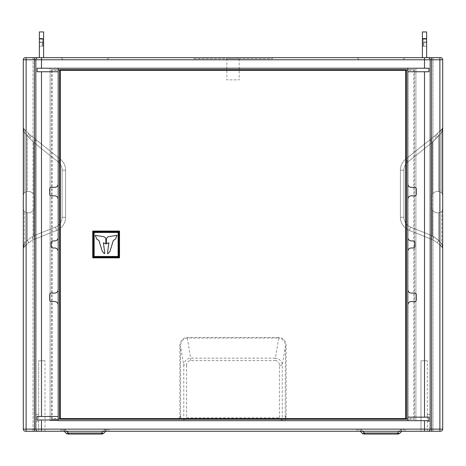 <?xml version="1.0" encoding="UTF-8"?>
<svg xmlns="http://www.w3.org/2000/svg" width="466" height="466" viewBox="0 0 466 466"><rect width="100%" height="100%" fill="white"/><g stroke="black" fill="none" stroke-linecap="round" stroke-linejoin="round"><path stroke-width="0.35" stroke-dasharray="2.33 1.75" d="M423.81 42.651L423.105 42.651L423.81 42.651L423.81 46.175L423.81 42.651L423.105 42.651L423.105 46.175L423.81 46.175L423.81 42.651L423.81 46.175L426.629 46.175L426.629 42.651L426.629 46.175L426.629 42.651L426.629 46.175L423.105 46.175L423.105 42.651L426.629 42.651L426.629 41.946L426.629 42.651L426.629 41.946L426.629 42.651L423.105 42.651L423.105 46.175L423.105 38.422L423.105 42.651L426.629 42.651L423.81 42.651M42.895 42.651L42.19 42.651L42.895 42.651L42.19 42.651L42.19 46.175L42.895 46.175L42.895 38.422L42.895 42.651L42.19 42.651L42.19 46.175L42.895 46.175L42.895 42.651L42.895 46.175L42.895 42.651L39.371 42.651L39.371 46.175L39.371 38.422L39.371 42.651L39.371 41.946L39.371 42.651L42.19 42.651L42.19 46.175L42.19 42.651L39.371 42.651L42.895 42.651M42.895 41.946L42.895 38.422L42.895 41.946L39.371 41.946L42.895 41.946M423.105 41.946L423.105 38.422L423.105 41.946L426.629 41.946L426.629 38.422L426.629 41.946L426.629 38.422L426.629 41.946L423.105 41.946M99.042 240.846A1.002 0.996 177.5 0 0 98.582 240.275L97.05 239.308A1.334 1.328 17.2 0 1 96.549 238.732L95.28 235.301L103.994 236.78A1.334 1.328 -13 0 1 104.786 237.235L105.706 238.324A0.664 0.664 0 0 1 105.864 238.749L105.864 243.829L103.4 242.757L104.768 253.312L104.355 253.72L102.444 251.558A1.014 1.002 121.3 0 1 102.24 251.197L99.042 240.846M113.663 240.275A1.002 0.996 2.5 0 0 113.203 240.846L110.005 251.197A1.014 1.002 58.7 0 1 109.801 251.558L107.891 253.72L107.477 253.312L108.846 242.757L106.382 243.829L106.382 238.749A0.664 0.664 0 0 1 106.539 238.324L107.46 237.235A1.334 1.328 -167 0 1 108.252 236.78L116.966 235.301L115.696 238.732A1.334 1.328 162.8 0 1 115.195 239.308L113.663 240.275M118.813 231.765L118.813 257.145L93.433 257.145L93.433 231.765L118.813 231.765M26.824 191.59L24.273 192.679L26.824 191.59L24.273 192.679L23.3 195.114L24.273 192.679L26.824 191.59L30.348 191.59L33.674 193.955A3.524 3.524 0 0 1 33.872 195.114A3.524 3.524 0 0 0 33.674 193.955L30.348 191.59L26.824 191.59M37.962 431.248A2.114 2.114 0 0 1 35.847 429.134A2.114 2.114 0 0 0 37.962 431.248A2.114 2.114 0 0 1 35.847 429.134L33.028 429.134L33.028 431.248L25.414 431.248A2.114 2.114 0 0 1 23.3 429.134L23.3 59.776L23.3 429.134L23.3 59.776L26.119 59.776L23.3 59.776A2.114 2.114 0 0 1 25.414 57.662L33.028 57.662L33.028 59.776L26.119 59.776L35.847 59.776L35.847 429.134L35.847 59.776L33.028 59.776L33.028 429.134L26.119 429.134L26.119 59.776L23.3 59.776A2.114 2.114 0 0 1 25.414 57.662L26.119 57.662L26.119 429.134L439.881 429.134L439.881 57.662L440.586 57.662A2.114 2.114 0 0 1 442.7 59.776L442.7 429.134L442.7 59.776L442.7 429.134L439.881 429.134L442.7 429.134A2.114 2.114 0 0 1 440.586 431.248L432.972 431.248L432.972 59.776L439.881 59.776L26.119 59.776L26.119 429.134L35.847 429.134L35.847 59.776A2.114 2.114 0 0 1 37.962 57.662A2.114 2.114 0 0 0 35.847 59.776A2.114 2.114 0 0 1 37.962 57.662M23.3 209.211L23.3 248.71L23.3 209.211L24.273 211.646L26.824 212.735L24.273 211.646L23.3 209.211L24.273 211.646L26.824 212.735L24.273 211.646L23.3 209.211L23.3 248.71L23.3 209.211M23.3 195.114L23.3 127.422L23.3 195.114L23.3 127.422L23.3 195.114L24.273 192.679L23.3 195.114M33.872 209.211L33.872 195.114L33.872 209.211A3.524 3.524 0 0 1 33.674 210.37L30.348 212.735L33.674 210.37A3.524 3.524 0 0 0 33.872 209.211A3.524 3.524 0 0 1 33.674 210.37L30.348 212.735L33.674 210.37A3.524 3.524 0 0 0 33.872 209.211L33.872 195.114L33.872 209.211M33.872 195.114A3.524 3.524 0 0 0 33.674 193.955A3.524 3.524 0 0 1 33.872 195.114M432.128 195.114A3.524 3.524 0 0 1 432.326 193.955A3.524 3.524 0 0 0 432.128 195.114A3.524 3.524 0 0 1 432.326 193.955L435.652 191.59L432.326 193.955A3.524 3.524 0 0 0 432.128 195.114L432.128 209.211A3.524 3.524 0 0 0 432.326 210.37A3.524 3.524 0 0 1 432.128 209.211A3.524 3.524 0 0 0 432.326 210.37L435.652 212.735L439.176 212.735L441.727 211.646L442.7 209.211L441.727 211.646L439.176 212.735L435.652 212.735L432.326 210.37A3.524 3.524 0 0 1 432.128 209.211L432.128 195.114M435.652 191.59L439.176 191.59L435.652 191.59L432.326 193.955L435.652 191.59L439.176 191.59L441.727 192.679L442.7 195.114L441.727 192.679L439.176 191.59L435.652 191.59M435.652 212.735L432.326 210.37L435.652 212.735L439.176 212.735L435.652 212.735M442.7 209.211L441.727 211.646L442.7 209.211L442.7 248.71L442.182 247.463L437.714 242.99L432.966 239.856L409.27 230.379A14.097 14.097 0 0 1 400.405 217.29L400.405 170.172A14.097 14.097 0 0 1 405.7 159.162L435.04 135.688L442.182 128.668L442.7 127.422L442.182 131.156A3.524 2.033 -135 0 1 442.182 128.668L435.04 135.688L405.7 159.162A14.097 14.097 0 0 0 400.405 170.172L400.405 217.29A14.097 14.097 0 0 0 409.27 230.379L432.966 239.856L437.714 242.99L442.182 247.463L442.7 248.71L442.182 244.97A3.524 2.033 135 0 0 442.182 247.463L442.7 248.71L442.7 209.211L442.7 248.71L442.182 244.97L442.7 248.71L442.7 209.211M439.176 212.735L441.727 211.646L439.176 212.735M442.7 195.114L441.727 192.679L442.7 195.114L442.7 127.422L442.7 195.114L442.7 127.422L442.182 128.668L435.04 135.688L405.7 159.162A14.097 14.097 0 0 0 400.405 170.172L400.405 217.29A14.097 14.097 0 0 0 409.27 230.379L432.966 239.856L437.714 242.99L442.182 247.463L437.714 242.99L432.966 239.856L409.27 230.379A14.097 14.097 0 0 1 400.405 217.29L400.405 170.172A14.097 14.097 0 0 1 405.7 159.162L435.04 135.688L442.182 128.668L442.7 127.422L442.182 128.668A3.524 2.033 45 0 0 442.182 131.156L441.727 132.53A3.524 1.177 -135 0 1 440.813 130.037A3.524 1.177 45 0 0 441.727 132.53L442.7 127.422L442.182 131.156A3.524 2.033 45 0 1 442.182 128.668A3.524 2.033 -135 0 0 442.182 131.156L442.7 127.422L442.7 195.114M439.176 191.59L441.727 192.679L439.176 191.59M438.628 135.629A3.524 1.177 -135 0 1 437.714 133.136A3.524 1.177 45 0 0 438.628 135.629L437.423 137.138A3.524 0.932 -135 0 1 436.205 134.645A3.524 0.932 45 0 0 437.423 137.138L436.258 138.437A3.524 0.781 -128.7 0 1 435.04 135.688A3.524 0.781 51.3 0 0 436.258 138.437L432.326 142.375L430.124 139.625L432.326 142.375L438.628 135.629A3.524 1.177 45 0 1 437.714 133.136A3.524 1.177 -135 0 0 438.628 135.629L437.423 137.138A3.524 0.932 45 0 1 436.205 134.645A3.524 0.932 -135 0 0 437.423 137.138L438.628 135.629L438.628 191.59L438.628 135.629L441.727 132.53A3.524 1.177 45 0 1 440.813 130.037A3.524 1.177 -135 0 0 441.727 132.53L442.182 131.156L441.727 132.53L438.628 135.629L441.727 132.53L441.727 192.679L441.727 132.53L441.727 192.679L441.727 132.53L438.628 135.629L438.628 191.59L438.628 135.629M432.326 235.802L431.015 239.075L432.326 235.802L433.881 236.582A3.524 0.361 111.8 0 0 432.966 239.856A3.524 0.361 -68.2 0 1 433.881 236.582L438.617 240.485A3.524 1.171 135 0 0 437.696 242.978A3.524 1.171 -45 0 1 438.617 240.485A3.524 1.177 135 0 0 437.714 242.99A3.524 1.177 -45 0 1 438.628 240.497L433.881 236.582L432.326 235.802L431.015 239.075L432.326 235.802L433.881 236.582A3.524 0.361 -68.2 0 0 432.966 239.856A3.524 0.361 111.8 0 1 433.881 236.582L432.326 235.802L432.326 210.37L432.326 235.802L410.581 227.105L409.27 230.379L410.581 227.105L432.326 235.802L410.581 227.105A10.572 10.572 0 0 1 403.935 217.29L400.405 217.29L403.935 217.29A10.572 10.572 0 0 0 410.581 227.105L409.27 230.379L410.581 227.105A10.572 10.572 0 0 1 403.935 217.29L403.935 170.172L400.405 170.172L403.935 170.172L403.935 217.29L400.405 217.29L403.935 217.29L403.935 170.172A10.572 10.572 0 0 1 407.901 161.912L405.7 159.162L407.901 161.912A10.572 10.572 0 0 0 403.935 170.172L400.405 170.172L403.935 170.172A10.572 10.572 0 0 1 407.901 161.912L432.326 142.375L430.124 139.625L432.326 142.375L436.258 138.437A3.524 0.781 51.3 0 1 435.04 135.688A3.524 0.781 -128.7 0 0 436.258 138.437L432.326 142.375L407.901 161.912L405.7 159.162L407.901 161.912L432.326 142.375L432.326 193.955L432.326 142.375L432.326 193.955L432.326 142.375L407.901 161.912A10.572 10.572 0 0 0 403.935 170.172L403.935 217.29A10.572 10.572 0 0 0 410.581 227.105L432.326 235.802L432.326 210.37L432.326 235.802M441.727 243.596A3.524 1.177 135 0 0 440.813 246.089A3.524 1.177 -45 0 1 441.727 243.596L442.182 244.97A3.524 2.033 -45 0 0 442.182 247.463A3.524 2.033 -45 0 1 442.182 244.97L441.727 243.596A3.524 1.177 -45 0 0 440.813 246.089A3.524 1.177 135 0 1 441.727 243.596L442.182 244.97L441.727 243.596L441.727 211.646L441.727 243.596L438.628 240.497A3.524 1.177 -45 0 0 437.714 242.99A3.524 1.177 135 0 1 438.628 240.497A3.524 1.171 -45 0 0 437.696 242.978A3.524 1.171 135 0 1 438.617 240.485L433.881 236.582L441.727 243.596L438.628 240.497L438.628 212.735L438.628 240.497L438.628 212.735L438.628 240.497L441.727 243.596L441.727 211.646L441.727 243.596M442.601 248.116L442.182 247.463A3.524 2.033 135 0 1 442.182 244.97L442.595 248.116M23.818 244.97A3.524 2.033 45 0 1 23.818 247.463L23.3 248.71L24.273 243.596A3.524 1.177 45 0 1 25.187 246.089L23.818 247.463L23.3 248.71L23.818 247.463L28.286 242.99L25.187 246.089A3.524 1.177 45 0 0 24.273 243.596A3.524 1.177 -135 0 1 25.187 246.089A3.524 1.177 -135 0 0 24.273 243.596L23.818 244.97A3.524 2.033 45 0 1 23.818 247.463L23.3 248.71L23.818 244.97A3.524 2.033 -135 0 1 23.818 247.463A3.524 2.033 -135 0 0 23.818 244.97L23.3 248.71L23.818 244.97M27.372 240.497A3.524 1.177 45 0 1 28.286 242.99L28.286 242.99A3.524 1.177 45 0 0 27.372 240.497A3.524 1.171 45 0 1 28.304 242.978L33.034 239.856L28.304 242.978A3.524 1.171 45 0 0 27.383 240.485L32.119 236.582A3.524 0.361 68.2 0 1 33.034 239.856L34.985 239.075L33.034 239.856A3.524 0.361 68.2 0 0 32.119 236.582L33.674 235.802L34.985 239.075L56.73 230.379L34.985 239.075L56.73 230.379L34.985 239.075L33.674 235.802L34.985 239.075L33.674 235.802L32.119 236.582A3.524 0.361 -111.8 0 1 33.034 239.856A3.524 0.361 -111.8 0 0 32.119 236.582L27.383 240.485A3.524 1.171 -135 0 1 28.304 242.978A3.524 1.171 -135 0 0 27.383 240.485A3.524 1.177 -135 0 1 28.286 242.99A3.524 1.177 -135 0 0 27.372 240.497L27.372 212.735L26.824 212.735L30.348 212.735L26.824 212.735L30.348 212.735L27.372 212.735L27.372 240.497L27.372 212.735L27.372 240.497L24.273 243.596L27.372 240.497L24.273 243.596L24.273 211.646L24.273 243.596L27.372 240.497M65.595 217.29A14.097 14.097 0 0 1 56.73 230.379A14.097 14.097 0 0 0 65.595 217.29A14.097 14.097 0 0 1 56.73 230.379A14.097 14.097 0 0 0 65.595 217.29L65.595 170.172L65.595 217.29L65.595 170.172L65.595 217.29L62.065 217.29L62.065 170.172L65.595 170.172A14.097 14.097 0 0 0 60.3 159.162A14.097 14.097 0 0 1 65.595 170.172A14.097 14.097 0 0 0 60.3 159.162A14.097 14.097 0 0 1 65.595 170.172L62.065 170.172A10.572 10.572 0 0 0 58.099 161.912L60.3 159.162L35.876 139.625L60.3 159.162L35.876 139.625L60.3 159.162L58.099 161.912L33.674 142.375L35.876 139.625L30.96 135.688L35.876 139.625L30.96 135.688L35.876 139.625L33.674 142.375L29.742 138.437A3.524 0.781 -51.3 0 0 30.96 135.688L29.795 134.645L30.96 135.688A3.524 0.781 -51.3 0 1 29.742 138.437L28.577 137.138A3.524 0.932 -45 0 0 29.795 134.645L28.286 133.136L29.795 134.645A3.524 0.932 -45 0 1 28.577 137.138L27.372 135.629A3.524 1.177 -45 0 0 28.286 133.136L25.187 130.037L28.286 133.136A3.524 1.177 -45 0 1 27.372 135.629A3.524 1.177 135 0 0 28.286 133.136A3.524 1.177 135 0 1 27.372 135.629L28.577 137.138A3.524 0.932 135 0 0 29.795 134.645A3.524 0.932 135 0 1 28.577 137.138L29.742 138.437A3.524 0.781 128.7 0 0 30.96 135.688A3.524 0.781 128.7 0 1 29.742 138.437L33.674 142.375L29.742 138.437L33.674 142.375L35.876 139.625L33.674 142.375L33.674 193.955L33.674 142.375L33.674 193.955L33.674 142.375L58.099 161.912L33.674 142.375L58.099 161.912L60.3 159.162L58.099 161.912A10.572 10.572 0 0 1 62.065 170.172A10.572 10.572 0 0 0 58.099 161.912A10.572 10.572 0 0 1 62.065 170.172L65.595 170.172L62.065 170.172L62.065 217.29L65.595 217.29L62.065 217.29L62.065 170.172L62.065 217.29A10.572 10.572 0 0 1 55.419 227.105L56.73 230.379L55.419 227.105A10.572 10.572 0 0 0 62.065 217.29L65.595 217.29M24.273 132.53A3.524 1.177 -45 0 0 25.187 130.037L23.818 128.668L25.187 130.037A3.524 1.177 -45 0 1 24.273 132.53L23.818 131.156A3.524 2.033 -45 0 0 23.818 128.668L23.3 127.422L23.818 128.668A3.524 2.033 -45 0 1 23.818 131.156L23.3 127.422L23.818 131.156A3.524 2.033 135 0 0 23.818 128.668A3.524 2.033 135 0 1 23.818 131.156L24.273 132.53A3.524 1.177 135 0 0 25.187 130.037A3.524 1.177 135 0 1 24.273 132.53L24.273 192.679L24.273 132.53L27.372 135.629L24.273 132.53L24.273 192.679L24.273 132.53L27.372 135.629L24.273 132.53M27.372 191.59L30.348 191.59L27.372 191.59L27.372 135.629L27.372 191.59M360.23 431.248L362.018 433.031A3.524 3.524 0 0 0 364.511 434.067A3.524 3.524 0 0 1 362.018 433.031L358.115 429.134L360.608 429.134L357.055 429.134L357.055 431.248L360.585 431.248L357.055 431.248L357.055 429.134L404.989 429.134L404.989 431.248L404.989 429.134L404.989 431.248L357.055 431.248L404.989 431.248L404.989 429.134L358.115 429.134L362.018 433.031A3.524 2.033 135 0 0 364.511 433.031L397.539 433.031L397.539 434.067L397.539 433.031L397.539 434.067L364.511 434.067L397.539 434.067A3.524 3.524 0 0 0 400.032 433.031A3.524 3.524 0 0 1 397.539 434.067L364.511 434.067A3.524 3.524 0 0 1 362.018 433.031A3.524 3.524 0 0 0 364.511 434.067L364.511 433.031A3.524 2.033 135 0 1 362.018 433.031A3.524 2.033 135 0 0 364.511 433.031L397.539 433.031A3.524 2.033 -135 0 0 400.032 433.031A3.524 2.033 -135 0 1 397.539 433.031A3.524 2.033 -135 0 0 400.032 433.031L403.935 429.134L400.032 433.031A3.524 3.524 0 0 1 397.539 434.067A3.524 3.524 0 0 0 400.032 433.031L403.935 429.134L357.055 429.134L357.055 431.248L357.055 429.134L403.935 429.134L401.82 431.248M65.968 433.031L62.065 429.134L65.968 433.031A3.524 3.524 0 0 0 68.461 434.067L101.489 434.067L68.461 434.067A3.524 3.524 0 0 1 65.968 433.031A3.524 3.524 0 0 0 68.461 434.067A3.524 3.524 0 0 1 65.968 433.031A3.524 2.033 135 0 0 68.461 433.031A3.524 2.033 135 0 1 65.968 433.031A3.524 3.524 0 0 0 68.461 434.067L68.461 433.031L68.461 434.067L68.461 433.031L101.489 433.031A3.524 2.033 -135 0 0 103.982 433.031A3.524 3.524 0 0 1 101.489 434.067A3.524 3.524 0 0 0 103.982 433.031A3.524 2.033 -135 0 1 101.489 433.031A3.524 2.033 -135 0 0 103.982 433.031L107.885 429.134L103.982 433.031A3.524 3.524 0 0 1 101.489 434.067L68.461 434.067A3.524 3.524 0 0 1 65.968 433.031A3.524 2.033 135 0 0 68.461 433.031L101.489 433.031L68.461 433.031L64.558 429.134L107.885 429.134L62.065 429.134L107.885 429.134L103.982 433.031A3.524 3.524 0 0 1 101.489 434.067L101.489 433.031L101.489 434.067A3.524 3.524 0 0 0 103.982 433.031A3.524 3.524 0 0 1 101.489 434.067L101.489 433.031L105.392 429.134L62.065 429.134L64.558 429.134L66.673 431.248M105.77 431.248L107.885 429.134L61.011 429.134L61.011 431.248L64.535 431.248L61.011 431.248L61.011 429.134L64.535 429.134L61.011 429.134L61.011 431.248L61.011 429.134L108.945 429.134L108.945 431.248L108.945 429.134L105.415 429.134L101.489 433.031L105.392 429.134L103.277 431.248M105.415 431.248L61.011 431.248L108.945 431.248L108.945 429.134L108.945 431.248L64.535 431.248L105.415 431.248L105.415 429.134L105.415 431.248M404.989 431.248L401.465 431.248L404.989 431.248M401.465 431.248L360.585 431.248L401.465 431.248L401.465 429.134L401.465 431.248M62.065 429.134L64.18 431.248L62.065 429.134M411.332 187.361A3.524 3.524 0 0 1 407.808 183.837L407.808 199.343A3.524 3.524 0 0 1 411.332 195.819L414.857 195.819A1.41 1.41 0 0 0 416.266 194.409L416.266 188.771A1.41 1.41 0 0 0 414.857 187.361L411.332 187.361M37.082 71.758L58.192 71.758L58.192 68.234L407.808 68.234L407.808 71.758L428.918 71.758M407.808 237.404L407.808 251.5A3.524 3.524 0 0 1 411.332 247.976L413.447 247.976A1.41 1.41 0 0 0 414.857 246.566L414.857 242.337A1.41 1.41 0 0 0 413.447 240.928L411.332 240.928A3.524 3.524 0 0 1 407.808 237.404M407.808 289.567L407.808 305.073A3.524 3.524 0 0 1 411.332 301.549L414.857 301.549A1.41 1.41 0 0 0 416.266 300.139L416.266 294.5A1.41 1.41 0 0 0 414.857 293.091L411.332 293.091A3.524 3.524 0 0 1 407.808 289.567M428.918 417.146L407.808 417.146L407.808 420.67L58.192 420.67L58.192 416.488L37.082 416.488M58.192 289.567A3.524 3.524 0 0 1 54.668 293.091L51.144 293.091A1.41 1.41 0 0 0 49.734 294.5L49.734 300.139A1.41 1.41 0 0 0 51.144 301.549L54.668 301.549A3.524 3.524 0 0 1 58.192 305.073L58.192 289.567M58.192 251.5L58.192 237.404A3.524 3.524 0 0 1 54.668 240.928L52.553 240.928A1.41 1.41 0 0 0 51.144 242.337L51.144 246.566A1.41 1.41 0 0 0 52.553 247.976L54.668 247.976A3.524 3.524 0 0 1 58.192 251.5M58.192 199.343L58.192 183.837A3.524 3.524 0 0 1 54.668 187.361L51.144 187.361A1.41 1.41 0 0 0 49.734 188.771L49.734 194.409A1.41 1.41 0 0 0 51.144 195.819L54.668 195.819A3.524 3.524 0 0 1 58.192 199.343M406.399 419.26L406.399 69.644L59.601 69.644L59.601 419.26L406.399 419.26M413.802 418.555L413.802 70.349L52.198 70.349L51.493 69.644L414.507 69.644L414.507 419.26L288.279 419.26L288.279 418.555L413.802 418.555L414.507 419.26L288 419.26L285.885 417.944L285.448 416.441L286.153 416.441A2.126 2.114 180 0 0 288.279 418.555M413.802 70.349L414.507 69.644L414.507 419.26M282.239 420.658L279.437 417.851L279.437 365.274A4.94 4.229 -80.5 0 0 275.4 360.602L275.4 358.179C279.501 358.639 281.779 361.004 282.239 365.274L282.239 420.658L285.163 420.67L285.448 346.011L286.153 346.011L286.153 416.441M279.437 365.274L282.239 365.274L285.448 346.011C285.093 341.141 282.856 338.485 278.75 338.054L278.75 337.448A9.052 7.753 -80.5 0 1 286.153 346.011M275.4 360.602L190.6 360.602A4.94 4.229 -99.5 0 0 186.563 365.274L183.761 365.274C184.221 361.004 186.499 358.639 190.6 358.179L275.4 358.179L278.75 338.054L187.25 338.054C183.144 338.485 180.907 341.141 180.552 346.011L179.847 346.011A9.052 7.753 -99.5 0 1 187.25 337.448L278.75 337.448M186.563 365.274L186.563 417.851L183.761 420.658L183.761 365.274L180.552 346.011L180.552 416.441L179.486 418.649L177.721 419.26L177.721 418.555A2.126 2.114 -0 0 0 179.847 416.441L179.847 346.011M179.847 416.441L180.837 416.441A2.831 2.819 -0 0 1 178 419.26L51.493 419.26L52.198 418.555L177.721 418.555M178 419.26L51.493 419.26L51.493 69.644L414.507 69.644M285.163 416.441A2.831 2.819 180 0 0 288 419.26M183.761 420.658L282.268 420.67M190.6 360.602L190.6 358.179L187.25 337.448M180.837 416.441L180.837 420.67L183.732 420.67M285.163 420.67L415.917 420.67L415.917 68.234L50.083 68.234L50.083 420.67L415.917 420.67L415.917 68.234L50.083 68.234L50.083 420.67L180.837 420.67M402.874 59.776L359.175 59.776L357.055 57.662L404.989 57.662L357.055 57.662L404.989 57.662L357.055 57.662L359.175 59.776L402.874 59.776L404.989 57.662L402.874 59.776L359.175 59.776L357.055 57.662L359.175 59.776L402.874 59.776L404.989 57.662L402.874 59.776M63.126 59.776L61.011 57.662L108.945 57.662L61.011 57.662L108.945 57.662L61.011 57.662L63.126 59.776L106.825 59.776L108.945 57.662L106.825 59.776L63.126 59.776L61.011 57.662L63.126 59.776L106.825 59.776L108.945 57.662L106.825 59.776L63.126 59.776M25.414 57.662A2.114 2.114 0 0 0 23.3 59.776A2.114 2.114 0 0 1 25.414 57.662A2.114 2.114 0 0 0 23.3 59.776M43.6 57.662L43.6 38.981L43.6 57.662L43.6 38.981L39.371 38.981L39.371 31.933L43.6 31.933L43.6 38.981L43.6 31.933L39.371 31.933L43.6 31.933L43.6 38.981L39.371 38.981L39.371 31.933L39.371 57.662L39.371 38.981L39.371 57.662L426.629 57.662L422.4 57.662L426.629 57.662L426.629 31.933L426.629 57.662L422.4 57.662L422.4 31.933L426.629 31.933L422.4 31.933L422.4 57.662L422.4 31.933L426.629 31.933L426.629 57.662M428.038 57.662A2.114 2.114 0 0 1 430.153 59.776A2.114 2.114 0 0 0 428.038 57.662A2.114 2.114 0 0 1 430.153 59.776L432.972 59.776L432.972 57.662L440.586 57.662A2.114 2.114 0 0 1 442.7 59.776L430.153 59.776L430.153 429.134L430.153 59.776L430.153 429.134L432.972 429.134L430.153 429.134A2.114 2.114 0 0 1 428.038 431.248A2.114 2.114 0 0 0 430.153 429.134A2.114 2.114 0 0 1 428.038 431.248L431.563 431.248L428.038 431.248M440.586 57.662A2.114 2.114 0 0 1 442.7 59.776A2.114 2.114 0 0 0 440.586 57.662L439.881 57.662L439.881 429.134L432.972 429.134L439.881 429.134L439.881 57.662M35.847 417.851L35.847 414.326L35.847 417.851M430.153 417.851L430.153 414.326L430.153 417.851M193.53 57.662L272.47 57.662L193.53 57.662L193.53 58.722L272.47 58.722L193.53 58.722M424.514 57.662L422.4 57.662M440.586 431.248A2.114 2.114 0 0 0 442.7 429.134A2.114 2.114 0 0 1 440.586 431.248L439.881 431.248L439.881 429.134L442.7 429.134A2.114 2.114 0 0 1 440.586 431.248A2.114 2.114 0 0 0 442.7 429.134M424.514 431.248L41.486 431.248M25.414 431.248A2.114 2.114 0 0 1 23.3 429.134A2.114 2.114 0 0 0 25.414 431.248L26.119 431.248L25.414 431.248A2.114 2.114 0 0 1 23.3 429.134L26.119 429.134L26.119 431.248M420.99 431.248L427.334 431.248L420.99 431.248L420.99 360.76L427.334 360.76L420.99 360.76L427.334 360.76L420.99 360.76L420.99 431.248M428.918 420.67L407.808 420.67M37.082 68.234L58.192 68.234M58.192 420.012L37.082 420.012M226.831 58.722L239.169 58.722L226.831 58.722L226.831 79.867L239.169 79.867L226.831 79.867M51.493 419.26L51.493 69.644M119.517 257.849L92.728 257.849L92.728 231.06L119.517 231.06L119.517 257.849M427.334 417.851L427.334 414.326L427.334 417.851M427.334 431.248L427.334 360.76L427.334 431.248M407.808 68.234L428.918 68.234M38.666 417.851L38.666 414.326L38.666 417.851M38.666 431.248L38.666 360.76L45.01 360.76L38.666 360.76L45.01 360.76L38.666 360.76L38.666 431.248M45.01 431.248L45.01 360.76L45.01 431.248M33.674 235.802L55.419 227.105A10.572 10.572 0 0 0 62.065 217.29A10.572 10.572 0 0 1 55.419 227.105L56.73 230.379L55.419 227.105L33.674 235.802L55.419 227.105L33.674 235.802L33.674 210.37L33.674 235.802M24.273 243.596L24.273 211.646L24.273 243.596M362.018 433.031A3.524 3.524 0 0 0 364.511 434.067L364.511 433.031L364.511 434.067A3.524 3.524 0 0 1 362.018 433.031M397.539 434.067A3.524 3.524 0 0 0 400.032 433.031A3.524 3.524 0 0 1 397.539 434.067M362.723 431.248L360.608 429.134L360.585 431.248L360.585 429.134L360.585 431.248L360.585 429.134L364.511 433.031L397.539 433.031L401.442 429.134L399.327 431.248M360.608 429.134L364.511 433.031L360.608 429.134M64.535 431.248L64.535 429.134L64.535 431.248M52.198 70.349L52.198 418.555M186.563 417.851L279.437 417.851M33.028 57.662L33.028 431.248M26.119 57.662L26.119 59.776L26.119 57.662M432.972 57.662L432.972 431.248M439.881 431.248L439.881 429.134L439.881 431.248M426.629 38.981L422.4 38.981M39.371 38.981L43.6 38.981M39.371 46.175L42.19 46.175L39.371 46.175M39.371 38.422L42.895 38.422L39.371 38.422M442.7 127.422L442.601 128.01M239.169 58.722L239.169 79.867M272.47 57.662L272.47 58.722M427.334 421.375L430.153 421.375L427.334 421.375M427.334 414.326L430.153 414.326L427.334 414.326M35.847 421.375L38.666 421.375L35.847 421.375M35.847 414.326L38.666 414.326L35.847 414.326M423.105 38.422L426.629 38.422L423.105 38.422"/><path stroke-width="0.7" d="M99.042 240.846A1.002 0.996 177.5 0 0 98.582 240.275L97.05 239.308A1.334 1.328 17.2 0 1 96.549 238.732L95.28 235.301L103.994 236.78A1.334 1.328 -13 0 1 104.786 237.235L105.706 238.324A0.664 0.664 0 0 1 105.864 238.749L105.864 243.829L103.4 242.757L104.768 253.312L104.355 253.72L102.444 251.558A1.014 1.002 121.3 0 1 102.24 251.197L99.042 240.846M113.203 240.846A1.002 0.996 2.5 0 1 113.663 240.275L115.195 239.308A1.334 1.328 162.8 0 0 115.696 238.732L116.966 235.301L108.252 236.78A1.334 1.328 -167 0 0 107.46 237.235L106.539 238.324A0.664 0.664 0 0 0 106.382 238.749L106.382 243.829L108.846 242.757L107.477 253.312L107.891 253.72L109.801 251.558A1.014 1.002 58.7 0 0 110.005 251.197L113.203 240.846M94.138 256.44L94.138 232.47L118.108 232.47L118.108 256.44L94.138 256.44L93.433 257.145L118.813 257.145L118.813 231.765L93.433 231.765L93.433 257.145M118.108 256.44L118.813 257.145M94.138 232.47L93.433 231.765M118.108 232.47L118.813 231.765M37.962 57.662A2.114 2.114 0 0 0 35.847 59.776A2.114 2.114 0 0 1 37.962 57.662L26.119 57.662L37.962 57.662A2.114 2.114 0 0 0 35.847 59.776L35.847 429.134A2.114 2.114 0 0 0 37.962 431.248L440.586 431.248A2.114 2.114 0 0 0 442.7 429.134L442.7 59.776A2.114 2.114 0 0 0 440.586 57.662L25.414 57.662A2.114 2.114 0 0 0 23.3 59.776L23.3 429.134A2.114 2.114 0 0 0 25.414 431.248L37.962 431.248A2.114 2.114 0 0 1 35.847 429.134L23.3 429.134A2.114 2.114 0 0 0 25.414 431.248M362.723 431.248L364.511 433.031L364.511 434.067L397.539 434.067L397.539 433.031L364.511 433.031A3.524 2.033 135 0 1 362.018 433.031A3.524 3.524 0 0 0 364.511 434.067A3.524 3.524 0 0 1 362.018 433.031L360.23 431.248M401.82 431.248L400.032 433.031A3.524 3.524 0 0 1 397.539 434.067A3.524 3.524 0 0 0 400.032 433.031A3.524 2.033 -135 0 1 397.539 433.031L399.327 431.248M66.673 431.248L68.461 433.031L68.461 434.067L101.489 434.067L101.489 433.031L68.461 433.031A3.524 2.033 135 0 1 65.968 433.031A3.524 3.524 0 0 0 68.461 434.067A3.524 3.524 0 0 1 65.968 433.031L64.18 431.248L65.968 433.031M105.77 431.248L103.982 433.031A3.524 3.524 0 0 1 101.489 434.067A3.524 3.524 0 0 0 103.982 433.031A3.524 2.033 -135 0 1 101.489 433.031L103.277 431.248M407.808 420.67L407.808 305.073A3.524 3.524 0 0 1 411.332 301.549L414.857 301.549A1.41 1.41 0 0 0 416.266 300.139L416.266 294.5A1.41 1.41 0 0 0 414.857 293.091L411.332 293.091A3.524 3.524 0 0 1 407.808 289.567L407.808 251.5A3.524 3.524 0 0 1 411.332 247.976L413.447 247.976A1.41 1.41 0 0 0 414.857 246.566L414.857 242.337A1.41 1.41 0 0 0 413.447 240.928L411.332 240.928A3.524 3.524 0 0 1 407.808 237.404L407.808 199.343A3.524 3.524 0 0 1 411.332 195.819L414.857 195.819A1.41 1.41 0 0 0 416.266 194.409L416.266 188.771A1.41 1.41 0 0 0 414.857 187.361L411.332 187.361A3.524 3.524 0 0 1 407.808 183.837L407.808 417.146L428.918 417.146L428.918 420.67L58.192 420.67L58.192 420.012L37.082 420.012L37.082 416.488L58.192 416.488L58.192 305.073A3.524 3.524 0 0 0 54.668 301.549L51.144 301.549A1.41 1.41 0 0 1 49.734 300.139L49.734 294.5A1.41 1.41 0 0 1 51.144 293.091L54.668 293.091A3.524 3.524 0 0 0 58.192 289.567L58.192 251.5A3.524 3.524 0 0 0 54.668 247.976L52.553 247.976A1.41 1.41 0 0 1 51.144 246.566L51.144 242.337A1.41 1.41 0 0 1 52.553 240.928L54.668 240.928A3.524 3.524 0 0 0 58.192 237.404L58.192 199.343A3.524 3.524 0 0 0 54.668 195.819L51.144 195.819A1.41 1.41 0 0 1 49.734 194.409L49.734 188.771A1.41 1.41 0 0 1 51.144 187.361L54.668 187.361A3.524 3.524 0 0 0 58.192 183.837L58.192 71.758L37.082 71.758L37.082 68.234L428.918 68.234L428.918 71.758L407.808 71.758L407.808 183.837L407.808 68.234M58.192 68.234L58.192 420.012M60.306 418.555L59.601 419.26L406.399 419.26L405.694 418.555L60.306 418.555L60.306 70.349L59.601 69.644L59.601 419.26M60.306 70.349L405.694 70.349L406.399 69.644L59.601 69.644M406.399 419.26L406.399 69.644M119.517 257.849L92.728 257.849L92.728 231.06L119.517 231.06L119.517 257.849M41.486 57.662L41.486 59.776L424.514 59.776L424.514 57.662L432.972 57.662L428.038 57.662A2.114 2.114 0 0 1 430.153 59.776L442.7 59.776A2.114 2.114 0 0 0 440.586 57.662M432.972 57.662L428.038 57.662A2.114 2.114 0 0 1 430.153 59.776L430.153 429.134L424.514 429.134L424.514 431.248L432.972 431.248M23.3 59.776L26.119 59.776L26.119 57.662L25.414 57.662M33.028 57.662L39.371 57.662L39.371 38.981L43.6 38.981L43.6 31.933L39.371 31.933L39.371 38.981M428.038 431.248A2.114 2.114 0 0 0 430.153 429.134A2.114 2.114 0 0 1 428.038 431.248A2.114 2.114 0 0 0 430.153 429.134L431.563 429.134L431.563 57.662M442.7 429.134L439.881 429.134L439.881 431.248L440.586 431.248M424.514 420.67L424.514 429.134L41.486 429.134L41.486 431.248L33.028 431.248M426.629 57.662L426.629 31.933L422.4 31.933L422.4 57.662M43.6 38.981L43.6 57.662M424.514 71.758L424.514 417.146M41.486 416.488L41.486 71.758M405.694 70.349L405.694 418.555M439.881 57.662L439.881 429.134L431.563 429.134L431.563 431.248M428.038 57.662A2.114 2.114 0 0 1 430.153 59.776L424.514 59.776L424.514 68.234M34.437 57.662L34.437 59.776L41.486 59.776L41.486 68.234M26.119 431.248L26.119 59.776L34.437 59.776L34.437 431.248M37.962 431.248A2.114 2.114 0 0 1 35.847 429.134L41.486 429.134L41.486 420.012M422.4 38.981L426.629 38.981M442.601 128.01L442.683 127.69M442.683 248.442L442.595 248.116M23.399 248.116L23.3 248.71L23.405 248.116M23.399 128.01L23.3 127.422L23.399 128.01"/></g></svg>

